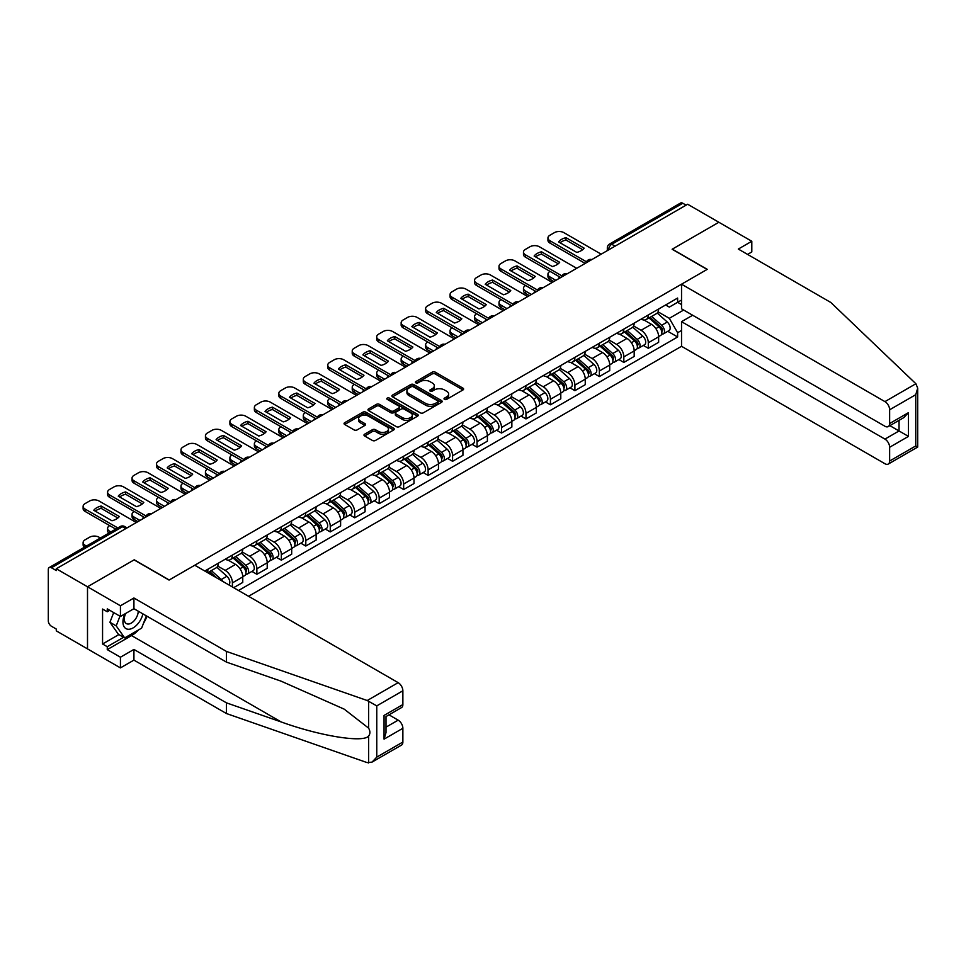 <?xml version="1.0" encoding="UTF-8"?>
<svg xmlns="http://www.w3.org/2000/svg" width="966" height="966" viewBox="0 0 966 966"><rect width="100%" height="100%" fill="white"/><g stroke="black" fill="none" stroke-linecap="round" stroke-linejoin="round"><path stroke-width="1.45" d="M444.469 399.381A1.521 0.881 0 0 0 446.63 399.381L462.98 389.938A2.174 1.256 0 0 0 463.62 389.056A2.174 1.256 0 0 0 462.98 388.163L435.28 372.164A2.174 1.256 0 0 0 432.2 372.164L415.839 381.606A1.521 0.881 0 0 0 415.392 382.234A1.521 0.881 0 0 0 415.839 382.85A1.521 0.881 0 0 0 418 382.85L420.113 381.63A6.967 4.021 0 0 1 429.967 381.63L432.273 382.971A6.967 4.021 0 0 1 434.314 385.808A6.967 4.021 0 0 1 432.273 388.658L430.16 389.878A1.521 0.881 0 0 0 429.713 390.493A1.521 0.881 0 0 0 430.16 391.121A1.521 0.881 0 0 0 432.309 391.121L434.422 389.902A6.967 4.021 0 0 1 444.275 389.902L446.594 391.23A6.967 4.021 0 0 1 448.635 394.08A6.967 4.021 0 0 1 446.594 396.917L444.469 398.137A1.521 0.881 0 0 0 444.022 398.765A1.521 0.881 0 0 0 444.469 399.381L444.469 398.137M364.617 434.193A2.174 1.256 0 0 0 363.989 435.086A2.174 1.256 0 0 0 364.617 435.98L372.393 440.46A2.174 1.256 0 0 0 375.472 440.46L393.633 429.979A2.174 1.256 0 0 0 394.273 429.085A2.174 1.256 0 0 0 393.633 428.204L365.933 412.204A2.174 1.256 0 0 0 362.854 412.204L344.693 422.685A2.174 1.256 0 0 0 344.053 423.579A2.174 1.256 0 0 0 344.693 424.472L354.075 429.894A2.174 1.256 0 0 0 357.154 429.894L364.931 425.402A2.174 1.256 0 0 0 365.571 424.509A2.174 1.256 0 0 0 364.931 423.627L360.27 420.935A5.82 3.357 0 0 1 358.567 418.556A5.82 3.357 0 0 1 362.165 415.452A5.82 3.357 0 0 1 368.505 416.177L386.75 426.706A5.82 3.357 0 0 1 388.453 429.085A5.82 3.357 0 0 1 384.854 432.2A5.82 3.357 0 0 1 378.515 431.464L375.472 429.713A2.174 1.256 0 0 0 372.393 429.713L364.617 434.193L364.617 435.98M56.294 568.757L687.659 204.249L718.861 222.265L672.131 249.24L707.1 269.429L169.207 579.986L134.238 559.797L87.508 586.773L56.294 568.757L56.294 570.568L51.44 567.766A4.432 2.56 -120 0 0 49.218 567.537A4.432 2.56 -120 0 0 48.3 569.566L48.3 620.812A4.432 2.56 -120 0 0 51.44 626.246L56.294 629.059L56.294 630.87L87.508 648.886L87.508 586.773L87.508 648.886L120.436 667.892L120.436 657.218L133.924 649.43L133.924 660.116L120.436 667.892M420.27 412.82A2.174 1.256 0 0 0 423.35 412.82L441.51 402.339A2.174 1.256 0 0 0 442.15 401.445A2.174 1.256 0 0 0 441.51 400.564L413.798 384.565A2.174 1.256 0 0 0 410.719 384.565L392.558 395.046A2.174 1.256 0 0 0 391.918 395.939A2.174 1.256 0 0 0 392.558 396.833L420.27 412.82M387.861 399.719A1.521 0.881 0 0 1 389.407 399.924L417.541 416.177L399.405 426.646A2.174 1.256 0 0 1 396.326 426.646L368.626 410.647L376.402 406.191L376.402 404.38L368.626 408.872A2.174 1.256 0 0 0 367.986 409.765A2.174 1.256 0 0 0 368.626 410.647L368.626 408.872M376.402 406.191A2.174 1.256 0 0 1 379.481 406.191L379.481 404.38A2.174 1.256 0 0 0 376.402 404.38M379.481 404.38L390.711 410.876A2.174 1.256 0 0 0 393.79 410.876L398.946 407.894A2.174 1.256 0 0 0 399.586 407A2.174 1.256 0 0 0 398.946 406.118L387.245 399.356A1.521 0.881 0 0 1 386.798 398.741A1.521 0.881 0 0 1 387.74 397.932A1.521 0.881 0 0 1 389.407 398.113L417.578 414.378A2.174 1.256 0 0 1 418.206 415.271A2.174 1.256 0 0 1 417.578 416.153L417.578 414.378M248.564 596.276L681.537 346.299L884.941 463.728A6.653 3.84 -120 0 0 888.261 464.066A6.653 3.84 -120 0 0 889.638 461.011L889.638 447.258A6.653 3.84 -120 0 0 884.941 439.107L899.044 430.957L908.463 436.39L889.638 447.258M615.052 246.161L611.756 244.265A4.432 2.56 60 0 0 609.534 244.048L680.571 203.029A4.432 2.56 60 0 1 682.793 203.246L611.756 244.265A4.432 2.56 120 0 0 608.616 249.699L608.616 249.88M686.089 205.154L682.793 203.246M648.295 314.976A10.203 5.893 60 0 1 646.182 319.553L656.53 313.576A10.203 5.893 -120 0 0 658.643 308.999M633.599 325.965L641.086 330.275A10.203 5.893 60 0 1 648.295 342.773L658.643 336.796A10.203 5.893 -120 0 0 651.434 324.298L644.02 320.024M658.643 336.796L658.643 342.314L648.295 348.291L643.332 345.43M646.182 319.553A10.203 5.893 60 0 1 641.158 319.094M648.295 342.773L648.295 348.291M623.831 329.104A10.203 5.893 60 0 1 621.718 333.681L632.066 327.703A10.203 5.893 -120 0 0 634.179 323.127M618.868 359.557L623.831 362.419L634.179 356.442L634.179 350.924A10.203 5.893 -120 0 0 626.97 338.426L619.556 334.151M621.718 333.681A10.203 5.893 60 0 1 616.694 333.222M609.135 340.08L616.622 344.403A10.203 5.893 60 0 1 623.831 356.901L623.831 362.419M599.367 343.22A10.203 5.893 60 0 1 597.254 347.808L607.602 341.831A10.203 5.893 -120 0 0 609.715 337.243M594.404 373.673L599.367 376.547L609.715 370.57L609.715 365.039A10.203 5.893 -120 0 0 602.506 352.554L595.092 348.267M597.254 347.808A10.203 5.893 60 0 1 592.23 347.337M584.672 354.208L592.158 358.519A10.203 5.893 60 0 1 599.367 371.016L599.367 376.547M574.903 357.348A10.203 5.893 60 0 1 572.79 361.924L583.138 355.947A10.203 5.893 -120 0 0 585.251 351.37M569.94 387.801L574.903 390.662L585.251 384.685L585.251 379.167A10.203 5.893 -120 0 0 578.042 366.669L570.628 362.395M572.79 361.924A10.203 5.893 60 0 1 567.766 361.465M560.208 368.336L567.694 372.647A10.203 5.893 60 0 1 574.903 385.144L574.903 390.662M550.439 371.475A10.203 5.893 60 0 1 548.326 376.052L558.674 370.075A10.203 5.893 -120 0 0 560.787 365.498M545.476 401.928L550.439 404.79L560.787 398.813L560.787 393.295A10.203 5.893 -120 0 0 553.578 380.797L546.164 376.523M548.326 376.052A10.203 5.893 60 0 1 543.303 375.593M535.744 382.451L543.23 386.774A10.203 5.893 60 0 1 550.439 399.272L550.439 404.79M525.975 385.591A10.203 5.893 60 0 1 523.862 390.179L534.21 384.202A10.203 5.893 -120 0 0 536.323 379.626M521.012 416.044L525.975 418.918L536.323 412.941L536.323 407.41A10.203 5.893 -120 0 0 529.114 394.925L521.7 390.65M523.862 390.179A10.203 5.893 60 0 1 518.839 389.721M511.28 396.579L518.766 400.902A10.203 5.893 60 0 1 525.975 413.388L525.975 418.918M501.511 399.719A10.203 5.893 60 0 1 499.398 404.295L509.746 398.318A10.203 5.893 -120 0 0 511.859 393.742M496.548 430.172L501.511 433.034L511.859 427.069L511.859 421.538A10.203 5.893 -120 0 0 504.65 409.041L497.236 404.766M499.398 404.295A10.203 5.893 60 0 1 494.375 403.836M486.816 410.707L494.302 415.018A10.203 5.893 60 0 1 501.511 427.515L501.511 433.034M477.047 413.846A10.203 5.893 60 0 1 474.934 418.423L485.282 412.446A10.203 5.893 -120 0 0 487.395 407.869M472.084 444.3L477.047 447.161L487.395 441.184L487.395 435.666A10.203 5.893 -120 0 0 480.187 423.168L472.772 418.894M474.934 418.423A10.203 5.893 60 0 1 469.911 417.964M462.352 424.835L469.838 429.145A10.203 5.893 60 0 1 477.047 441.643L477.047 447.161M452.583 427.974A10.203 5.893 60 0 1 450.47 432.551L460.818 426.574A10.203 5.893 -120 0 0 462.931 421.997M447.62 458.427L452.583 461.289L462.931 455.312L462.931 449.794A10.203 5.893 -120 0 0 455.723 437.296L448.309 433.022M450.47 432.551A10.203 5.893 60 0 1 445.447 432.092M437.888 438.95L445.374 443.273A10.203 5.893 60 0 1 452.583 455.759L452.583 461.289M428.119 442.09A10.203 5.893 60 0 1 426.006 446.666L436.354 440.701A10.203 5.893 -120 0 0 438.467 436.113M423.156 472.543L428.119 475.417L438.467 469.44L438.467 463.909A10.203 5.893 -120 0 0 431.259 451.424L423.845 447.137M426.006 446.666A10.203 5.893 60 0 1 420.983 446.207M413.424 453.078L420.91 457.389A10.203 5.893 60 0 1 428.119 469.887L428.119 475.417M403.655 456.218A10.203 5.893 60 0 1 401.542 460.794L411.89 454.817A10.203 5.893 -120 0 0 414.003 450.241M398.692 486.671L403.655 489.533L414.003 483.555L414.003 478.037A10.203 5.893 -120 0 0 406.795 465.54L399.381 461.265M401.542 460.794A10.203 5.893 60 0 1 396.519 460.335M388.96 467.206L396.446 471.517A10.203 5.893 60 0 1 403.655 484.014L403.655 489.533M379.191 470.345A10.203 5.893 60 0 1 377.078 474.922L387.426 468.945A10.203 5.893 -120 0 0 389.54 464.368M374.228 500.799L379.191 503.66L389.54 497.683L389.54 492.165A10.203 5.893 -120 0 0 382.331 479.667L374.917 475.393M377.078 474.922A10.203 5.893 60 0 1 372.055 474.463M364.496 481.322L371.982 485.644A10.203 5.893 60 0 1 379.191 498.142L379.191 503.66M354.727 484.461A10.203 5.893 60 0 1 352.614 489.05L362.962 483.072A10.203 5.893 -120 0 0 365.076 478.484M349.764 514.914L354.727 517.788L365.076 511.811L365.076 506.281A10.203 5.893 -120 0 0 357.867 493.795L350.453 489.508M352.614 489.05A10.203 5.893 60 0 1 347.591 488.579M340.032 495.449L347.519 499.772A10.203 5.893 60 0 1 354.727 512.258L354.727 517.788M330.263 498.589A10.203 5.893 60 0 1 328.15 503.165L338.498 497.188A10.203 5.893 -120 0 0 340.612 492.612M325.3 529.042L330.263 531.904L340.612 525.927L340.612 520.408A10.203 5.893 -120 0 0 333.403 507.911L325.989 503.636M328.15 503.165A10.203 5.893 60 0 1 323.127 502.706M315.568 509.577L323.055 513.888A10.203 5.893 60 0 1 330.263 526.385L330.263 531.904M305.799 512.717A10.203 5.893 60 0 1 303.686 517.293L314.035 511.316A10.203 5.893 -120 0 0 316.148 506.739M300.837 543.17L305.799 546.032L316.148 540.054L316.148 534.536A10.203 5.893 -120 0 0 308.939 522.038L301.525 517.764M303.686 517.293A10.203 5.893 60 0 1 298.663 516.834M291.104 523.693L298.591 528.016A10.203 5.893 60 0 1 305.799 540.513L305.799 546.032M281.335 526.832A10.203 5.893 60 0 1 279.222 531.421L289.571 525.444A10.203 5.893 -120 0 0 291.684 520.867M276.373 557.285L281.335 560.159L291.684 554.182L291.684 548.652A10.203 5.893 -120 0 0 284.475 536.166L277.061 531.892M279.222 531.421A10.203 5.893 60 0 1 274.199 530.962M266.64 537.82L274.127 542.143A10.203 5.893 60 0 1 281.335 554.629L281.335 560.159M256.871 540.96A10.203 5.893 60 0 1 254.758 545.536L265.107 539.559A10.203 5.893 -120 0 0 267.22 534.983M251.909 571.413L256.871 574.275L267.22 568.31L267.22 562.78A10.203 5.893 -120 0 0 260.011 550.282L252.597 546.007M254.758 545.536A10.203 5.893 60 0 1 249.735 545.078M242.176 551.948L249.663 556.259A10.203 5.893 60 0 1 256.871 568.757L256.871 574.275M232.408 555.088A10.203 5.893 60 0 1 230.294 559.664L240.643 553.687A10.203 5.893 -120 0 0 242.756 549.111M233.663 587.678L242.756 582.426L242.756 576.907A10.203 5.893 -120 0 0 235.547 564.41L228.133 560.135M230.294 559.664A10.203 5.893 60 0 1 225.271 559.205M217.712 566.076L225.199 570.387A10.203 5.893 60 0 1 232.408 582.884L232.408 586.954M207.714 572.705L216.179 567.815A10.203 5.893 -120 0 0 218.292 563.238M207.944 569.216A10.203 5.893 60 0 1 207.183 572.391M681.537 304.568L677.625 302.298L669.305 307.103L665.622 304.966M658.063 311.837L669.305 318.321L683.662 310.038M681.537 330.457L677.625 332.727L669.305 318.321M238.53 590.492L677.625 336.977L677.625 332.727M681.537 300.04L677.625 302.298L677.625 298.047L204.804 571.015M667.796 331.302L677.625 336.977M445.085 399.598L446.594 398.729A6.967 4.021 0 0 0 448.635 395.879L448.635 394.08M434.314 385.808L434.314 387.62A6.967 4.021 0 0 1 432.273 390.469L430.764 391.339M462.98 388.163L462.98 389.938L435.28 373.975A2.174 1.256 0 0 0 432.2 373.975L416.455 383.067M441.474 402.351L413.798 386.376A2.174 1.256 0 0 0 410.719 386.376L392.582 396.845L392.558 395.046M437.658 402.073A1.521 0.881 0 0 0 438.105 401.445A1.521 0.881 0 0 0 437.658 400.83L413.339 386.786A1.521 0.881 0 0 0 411.19 386.786L408.956 388.078A6.967 4.021 0 0 0 406.915 390.916A6.967 4.021 0 0 0 408.956 393.766L425.571 403.365A6.967 4.021 0 0 0 435.425 403.365L437.658 402.073L437.658 403.885A1.521 0.881 0 0 0 438.105 403.257L438.105 401.445M406.915 390.916L406.915 392.727A6.967 4.021 0 0 0 408.956 395.577L408.956 393.766M437.658 403.885L435.425 405.177A6.967 4.021 0 0 1 425.571 405.177L408.956 395.577M379.481 406.191L390.711 412.675A2.174 1.256 0 0 0 393.79 412.675L398.946 409.705A2.174 1.256 0 0 0 399.586 408.811L399.586 407M402.375 417.602A5.82 3.357 0 0 0 408.715 418.326A5.82 3.357 0 0 0 412.313 415.223A5.82 3.357 0 0 0 410.61 412.844L404.186 409.137A2.174 1.256 0 0 0 401.107 409.137L395.951 412.12A2.174 1.256 0 0 0 395.311 413.001A2.174 1.256 0 0 0 395.951 413.895L402.375 417.602L402.375 419.413A5.82 3.357 0 0 0 408.715 420.138A5.82 3.357 0 0 0 412.313 417.034L412.313 415.223M395.311 413.001L395.311 414.812A2.174 1.256 0 0 0 395.951 415.706L395.951 413.895M402.375 419.413L395.951 415.706M388.453 429.085L388.453 430.896A5.82 3.357 0 0 1 384.854 434A5.82 3.357 0 0 1 378.515 433.275L375.472 431.524A2.174 1.256 0 0 0 372.393 431.524L364.653 435.992M358.567 418.556L358.567 420.367A5.82 3.357 0 0 0 360.27 422.746L360.27 420.935M364.931 423.627L364.931 425.402L360.27 422.746M393.609 429.991L365.933 414.016A2.174 1.256 0 0 0 362.854 414.016L344.717 424.485M649.007 317.923L658.969 326.822A5.542 3.2 60 0 1 660.708 335.395L658.643 336.591M559.145 278.437L558.602 278.136A13.862 8.006 -0 0 1 559.688 276.952M649.261 318.164L653.958 320.869M550.052 271.386L549.895 271.47A6.653 3.84 -0 0 0 547.939 274.187A6.653 3.84 -0 0 0 549.895 276.904L555.848 280.345M650.009 317.343L661.094 327.245A2.657 1.534 60 0 1 661.939 331.362A2.657 1.534 60 0 1 661.698 331.459M651.664 316.389L661.638 325.288A5.542 3.2 60 0 1 663.376 333.862A5.542 3.2 60 0 1 661.698 334.031M657.23 313.044L667.277 322.028A5.542 3.2 60 0 1 669.027 330.601L663.376 333.862M553.808 281.517L549.895 279.259A6.653 3.84 180 0 1 547.939 276.542L547.939 274.187M582.679 249.663L565.979 240.015A13.862 8.006 180 0 0 560.063 242.756M585.179 263.416L549.895 243.046A6.653 3.84 180 0 1 547.939 240.329L547.939 237.974A6.653 3.84 -0 0 0 549.895 240.691L549.895 243.046M565.979 237.66A13.862 8.006 180 0 0 558.602 241.923L576.774 252.404A13.862 8.006 180 0 0 584.14 248.153L565.979 237.66L565.979 240.015M601.166 254.179L563.842 232.625A6.653 3.84 -0 0 0 554.436 232.625L549.895 235.257A6.653 3.84 -0 0 0 547.939 237.974M586.471 261.81L549.895 240.691M624.543 332.05L634.505 340.95A5.542 3.2 60 0 1 636.244 349.523L634.179 350.718M534.681 292.565L534.138 292.263A13.862 8.006 -0 0 1 535.224 291.068M624.797 332.292L629.494 334.997M525.589 285.501L525.432 285.598A6.653 3.84 -0 0 0 523.475 288.315A6.653 3.84 -0 0 0 525.432 291.032L531.385 294.473M625.545 331.471L636.63 341.372A2.657 1.534 60 0 1 637.475 345.478A2.657 1.534 60 0 1 637.234 345.574M627.2 330.517L637.174 339.404A5.542 3.2 60 0 1 638.912 347.977A5.542 3.2 60 0 1 637.234 348.158M632.766 327.172L642.813 336.144A5.542 3.2 60 0 1 644.563 344.717L638.912 347.977M529.344 295.644L525.432 293.386A6.653 3.84 180 0 1 523.475 290.669L523.475 288.315M600.079 346.178L610.041 355.065A5.542 3.2 60 0 1 611.78 363.639L609.715 364.834M510.217 306.693L509.674 306.379A13.862 8.006 -0 0 1 510.76 305.196M600.333 346.408L605.03 349.124M501.125 299.629L500.968 299.726A6.653 3.84 -0 0 0 499.011 302.43A6.653 3.84 -0 0 0 500.968 305.147L506.921 308.589M601.081 345.599L612.166 355.488A2.657 1.534 60 0 1 613.012 359.606A2.657 1.534 60 0 1 612.77 359.702M602.736 344.633L612.71 353.532A5.542 3.2 60 0 1 614.448 362.105A5.542 3.2 60 0 1 612.77 362.286M608.302 341.3L618.349 350.272A5.542 3.2 60 0 1 620.1 358.845L614.448 362.105M504.88 309.772L500.968 307.502A6.653 3.84 180 0 1 499.011 304.785L499.011 302.43M915.889 383.744L917.7 388.139L915.756 394.696L889.638 409.765A6.653 3.84 -120 0 0 884.941 401.627L915.889 383.744L830.832 302.479L738.314 249.059L751.802 241.271L718.861 222.265L672.288 249.156L707.257 269.345L681.537 284.197L884.941 401.627M751.802 241.271L751.802 251.957L747.563 254.408M681.537 346.299L681.537 321.678L884.941 439.107M681.537 284.197L681.537 308.818L884.941 426.248A6.653 3.84 -120 0 0 888.261 426.574A6.653 3.84 -120 0 0 889.638 423.531L889.638 409.765M692.67 315.242L681.537 321.678M889.867 425.656L899.044 430.957L899.044 420.355M889.638 423.531L908.463 412.663L903.753 417.638L888.261 426.574M889.638 461.011L915.756 445.942L916.746 446.509M133.924 649.43L226.442 702.85L226.442 713.536L367.213 762.633L372.055 762.089L376.764 757.127L402.87 742.045A6.653 3.84 60 0 1 401.494 745.1L372.055 762.089M226.442 702.85L281.13 721.928C319.988 736.044 363.506 743.047 368.614 736.02C370.316 733.87 370.316 731.238 368.614 728.135L344.186 709.141L281.13 681.187L226.442 662.108L133.924 608.689L120.436 616.465L107.262 608.87L107.262 611.768L102.565 609.051L102.565 643.996L107.262 646.713L123.576 637.294M226.442 713.536L133.924 660.116M402.87 690.799L376.764 705.88L367.213 700.531L226.442 651.422L133.924 598.002L120.436 605.791L87.508 586.773L134.081 559.882L169.05 580.071L194.77 565.231L398.161 682.66A6.653 3.84 60 0 1 402.87 690.799L402.87 704.564A6.653 3.84 60 0 1 401.494 707.607L386.002 716.555L386.002 732.59L384.057 739.147L384.057 715.432C386.593 716.893 386.593 716.893 384.057 715.432L402.87 704.564M120.436 605.791L120.436 616.465M138.488 629.953A24.947 14.405 -60 0 1 131.569 635.58L107.262 649.611L120.436 657.218M107.262 649.611L107.262 646.713M133.924 598.002L133.924 608.689M226.442 651.422L226.442 662.108M386.002 727.157L398.161 720.141A6.653 3.84 60 0 1 402.87 728.292L402.87 742.045M398.161 720.141L388.984 714.84M146.977 616.223A24.947 14.405 -60 0 1 143.439 623.42M109.774 610.319L107.262 611.768M102.565 643.996L118.866 634.577M124.928 613.881A14.418 8.32 120 0 0 122.948 621.995A14.418 8.32 120 0 0 131.654 628.612A14.418 8.32 120 0 0 142.896 613.869M125.701 613.434A9.865 5.699 120 0 0 124.3 619.061A9.865 5.699 120 0 0 126.353 623.589A9.865 5.699 120 0 0 133.888 621.017A9.865 5.699 120 0 0 138.259 611.188M146.373 615.873L141.604 628.154L124.674 637.922L118.407 634.312L109.931 622.261L113.698 612.577M124.674 637.922L116.21 625.883L119.965 616.199M109.931 622.261L116.21 625.883M558.215 263.79L541.515 254.143A13.862 8.006 180 0 0 535.599 256.884M560.715 277.532L525.432 257.161A6.653 3.84 180 0 1 523.475 254.444L523.475 252.09A6.653 3.84 -0 0 0 525.432 254.807L525.432 257.161M541.515 251.788A13.862 8.006 180 0 0 534.138 256.038L552.31 266.531A13.862 8.006 180 0 0 559.676 262.269L541.515 251.788L541.515 254.143M576.702 268.306L539.378 246.753A6.653 3.84 -0 0 0 529.972 246.753L525.432 249.385A6.653 3.84 -0 0 0 523.475 252.09M562.007 275.938L525.432 254.807M533.751 277.906L517.052 268.27A13.862 8.006 180 0 0 511.135 271.011M536.251 291.66L500.968 271.289A6.653 3.84 180 0 1 499.011 268.572L499.011 266.218A6.653 3.84 -0 0 0 500.968 268.934L500.968 271.289M517.052 265.916A13.862 8.006 180 0 0 509.674 270.166L527.847 280.647A13.862 8.006 180 0 0 535.212 276.397L517.052 265.916L517.052 268.27M552.238 282.422L514.914 260.88A6.653 3.84 -0 0 0 505.508 260.88L500.968 263.501A6.653 3.84 -0 0 0 499.011 266.218M537.543 290.054L500.968 268.934M575.615 360.294L585.577 369.193A5.542 3.2 60 0 1 587.316 377.766L585.251 378.962M485.753 320.821L485.21 320.507A13.862 8.006 -0 0 1 486.296 319.323M575.869 360.535L580.566 363.24M476.661 313.757L476.504 313.841A6.653 3.84 -0 0 0 474.548 316.558A6.653 3.84 -0 0 0 476.504 319.275L482.457 322.716M576.617 359.714L587.702 369.616A2.657 1.534 60 0 1 588.548 373.733A2.657 1.534 60 0 1 588.306 373.83M578.272 358.76L588.246 367.66A5.542 3.2 60 0 1 589.985 376.233A5.542 3.2 60 0 1 588.306 376.402M583.838 355.428L593.885 364.399A5.542 3.2 60 0 1 595.636 372.973L589.985 376.233M480.416 323.888L476.504 321.63A6.653 3.84 180 0 1 474.548 318.913L474.548 316.558M551.151 374.422L561.113 383.321A5.542 3.2 60 0 1 562.852 391.894L560.787 393.09M461.289 334.936L460.746 334.634A13.862 8.006 -0 0 1 461.833 333.439M551.405 374.663L556.102 377.368M452.197 327.872L452.04 327.969A6.653 3.84 -0 0 0 450.084 330.686A6.653 3.84 -0 0 0 452.04 333.403L457.993 336.844M552.154 373.842L563.238 383.744A2.657 1.534 60 0 1 564.084 387.861A2.657 1.534 60 0 1 563.842 387.958M553.808 372.888L563.782 381.775A5.542 3.2 60 0 1 565.521 390.349A5.542 3.2 60 0 1 563.842 390.53M559.374 369.543L569.421 378.515A5.542 3.2 60 0 1 571.172 387.088L565.521 390.349M455.952 338.015L452.04 335.757A6.653 3.84 180 0 1 450.084 333.041L450.084 330.686M526.687 388.549L536.649 397.437A5.542 3.2 60 0 1 538.388 406.01L536.323 407.205M436.825 349.064L436.282 348.75A13.862 8.006 -0 0 1 437.369 347.567M526.941 388.779L531.638 391.496M427.733 342L427.576 342.097A6.653 3.84 -0 0 0 425.62 344.814A6.653 3.84 -0 0 0 427.576 347.519L433.529 350.96M527.69 387.97L538.774 397.859A2.657 1.534 60 0 1 539.62 401.977A2.657 1.534 60 0 1 539.378 402.073M529.344 387.004L539.318 395.903A5.542 3.2 60 0 1 541.057 404.476A5.542 3.2 60 0 1 539.378 404.657M534.91 383.671L544.957 392.643A5.542 3.2 60 0 1 546.708 401.216L541.057 404.476M431.488 352.143L427.576 349.873A6.653 3.84 180 0 1 425.62 347.156L425.62 344.814M509.287 292.034L492.588 282.386A13.862 8.006 180 0 0 486.671 285.127M511.787 305.787L476.504 285.417A6.653 3.84 180 0 1 474.548 282.7L474.548 280.345A6.653 3.84 -0 0 0 476.504 283.062L476.504 285.417M492.588 280.031A13.862 8.006 180 0 0 485.21 284.294L503.383 294.775A13.862 8.006 180 0 0 510.748 290.524L492.588 280.031L492.588 282.386M527.774 296.55L490.45 274.996A6.653 3.84 -0 0 0 481.044 274.996L476.504 277.628A6.653 3.84 -0 0 0 474.548 280.345M513.079 304.181L476.504 283.062M484.823 306.162L468.124 296.514A13.862 8.006 180 0 0 462.207 299.255M487.323 319.915L452.04 299.532A6.653 3.84 180 0 1 450.084 296.828L450.084 294.473A6.653 3.84 -0 0 0 452.04 297.19L452.04 299.532M468.124 294.159A13.862 8.006 180 0 0 460.746 298.409L478.919 308.903A13.862 8.006 180 0 0 486.284 304.64L468.124 294.159L468.124 296.514M503.31 310.678L465.986 289.124A6.653 3.84 -0 0 0 456.58 289.124L452.04 291.756A6.653 3.84 -0 0 0 450.084 294.473M488.615 318.309L452.04 297.19M460.359 320.277L443.66 310.641A13.862 8.006 180 0 0 437.743 313.382M462.859 334.031L427.576 313.66A6.653 3.84 180 0 1 425.62 310.943L425.62 308.589A6.653 3.84 -0 0 0 427.576 311.306L427.576 313.66M443.66 308.287A13.862 8.006 180 0 0 436.282 312.537L454.455 323.03A13.862 8.006 180 0 0 461.82 318.768L443.66 308.287L443.66 310.641M478.846 324.793L441.522 303.252A6.653 3.84 -0 0 0 432.116 303.252L427.576 305.872A6.653 3.84 -0 0 0 425.62 308.589M464.151 332.425L427.576 311.306M502.223 402.677L512.185 411.564A5.542 3.2 60 0 1 513.924 420.138L511.859 421.333M412.361 363.192L411.818 362.878A13.862 8.006 -0 0 1 412.905 361.695M502.477 402.907L507.174 405.611M403.269 356.128L403.112 356.212A6.653 3.84 -0 0 0 401.156 358.929A6.653 3.84 -0 0 0 403.112 361.646L409.065 365.088M503.226 402.085L514.31 411.987A2.657 1.534 60 0 1 515.156 416.105A2.657 1.534 60 0 1 514.914 416.201M504.88 401.132L514.854 410.031A5.542 3.2 60 0 1 516.593 418.604A5.542 3.2 60 0 1 514.914 418.773M510.446 397.799L520.493 406.771A5.542 3.2 60 0 1 522.244 415.344L516.593 418.604M407.024 366.271L403.112 364.001A6.653 3.84 180 0 1 401.156 361.284L401.156 358.929M435.895 334.405L419.196 324.757A13.862 8.006 180 0 0 413.279 327.51M438.395 348.158L403.112 327.788A6.653 3.84 180 0 1 401.156 325.071L401.156 322.716A6.653 3.84 -0 0 0 403.112 325.433L403.112 327.788M419.196 322.403A13.862 8.006 180 0 0 411.818 326.665L429.991 337.146A13.862 8.006 180 0 0 437.356 332.896L419.196 322.403L419.196 324.757M454.382 338.921L417.058 317.379A6.653 3.84 -0 0 0 407.652 317.379L403.112 320A6.653 3.84 -0 0 0 401.156 322.716M439.687 346.553L403.112 325.433M477.759 416.793L487.721 425.692A5.542 3.2 60 0 1 489.46 434.265L487.395 435.461M387.897 377.308L387.354 377.006A13.862 8.006 -0 0 1 388.441 375.81M478.013 417.034L482.71 419.739M378.805 370.244L378.648 370.34A6.653 3.84 -0 0 0 376.692 373.057A6.653 3.84 -0 0 0 378.648 375.774L384.601 379.215M478.762 416.213L489.847 426.115A2.657 1.534 60 0 1 490.692 430.232A2.657 1.534 60 0 1 490.45 430.329M480.416 415.259L490.39 424.146A5.542 3.2 60 0 1 492.129 432.72A5.542 3.2 60 0 1 490.45 432.901M485.983 411.914L496.029 420.886A5.542 3.2 60 0 1 497.78 429.472L492.129 432.72M382.56 380.387L378.648 378.129A6.653 3.84 180 0 1 376.692 375.412L376.692 373.057M411.431 348.533L394.732 338.885A13.862 8.006 180 0 0 388.815 341.626M413.931 362.286L378.648 341.916A6.653 3.84 180 0 1 376.692 339.199L376.692 336.844A6.653 3.84 -0 0 0 378.648 339.561L378.648 341.916M394.732 336.53A13.862 8.006 180 0 0 387.354 340.781L405.527 351.274A13.862 8.006 180 0 0 412.893 347.023L394.732 336.53L394.732 338.885M429.918 353.049L392.594 331.495A6.653 3.84 -0 0 0 383.188 331.495L378.648 334.127A6.653 3.84 -0 0 0 376.692 336.844M415.223 360.68L378.648 339.561M453.296 430.921L463.257 439.82A5.542 3.2 60 0 1 464.996 448.393L462.931 449.588M363.433 391.435L362.89 391.121A13.862 8.006 -0 0 1 363.977 389.938M453.549 431.15L458.246 433.867M354.341 384.371L354.184 384.468A6.653 3.84 -0 0 0 352.228 387.185A6.653 3.84 -0 0 0 354.184 389.902L360.137 393.331M454.298 430.341L465.383 440.242A2.657 1.534 60 0 1 466.228 444.348A2.657 1.534 60 0 1 465.986 444.445M455.952 429.375L465.926 438.274A5.542 3.2 60 0 1 467.665 446.847A5.542 3.2 60 0 1 465.986 447.029M461.519 426.042L471.565 435.014A5.542 3.2 60 0 1 473.316 443.587L467.665 446.847M358.096 394.514L354.184 392.256A6.653 3.84 180 0 1 352.228 389.54L352.228 387.185M386.968 362.648L370.268 353.013A13.862 8.006 180 0 0 364.351 355.754M389.467 376.402L354.184 356.031A6.653 3.84 180 0 1 352.228 353.315L352.228 350.96A6.653 3.84 -0 0 0 354.184 353.677L354.184 356.031M370.268 350.658A13.862 8.006 180 0 0 362.89 354.908L381.063 365.402A13.862 8.006 180 0 0 388.429 361.139L370.268 350.658L370.268 353.013M405.454 367.177L368.131 345.623A6.653 3.84 -0 0 0 358.724 345.623L354.184 348.243A6.653 3.84 -0 0 0 352.228 350.96M390.759 374.808L354.184 353.677M428.832 445.048L438.793 453.935A5.542 3.2 60 0 1 440.532 462.509L438.467 463.704M338.969 405.563L338.426 405.249A13.862 8.006 -0 0 1 339.513 404.066M429.085 445.278L433.782 447.983M329.877 398.499L329.72 398.584A6.653 3.84 -0 0 0 327.764 401.301A6.653 3.84 -0 0 0 329.72 404.017L335.673 407.459M429.834 444.469L440.919 454.358A2.657 1.534 60 0 1 441.764 458.476A2.657 1.534 60 0 1 441.522 458.572M431.488 443.503L441.462 452.402A5.542 3.2 60 0 1 443.201 460.975A5.542 3.2 60 0 1 441.522 461.156M437.055 440.17L447.101 449.142A5.542 3.2 60 0 1 448.852 457.715L443.201 460.975M333.632 408.642L329.72 406.372A6.653 3.84 180 0 1 327.764 403.655L327.764 401.301M362.504 376.776L345.804 367.128A13.862 8.006 180 0 0 339.887 369.881M365.003 390.53L329.72 370.159A6.653 3.84 180 0 1 327.764 367.442L327.764 365.088A6.653 3.84 -0 0 0 329.72 367.805L329.72 370.159M345.804 364.774A13.862 8.006 180 0 0 338.426 369.036L356.599 379.517A13.862 8.006 180 0 0 363.965 375.267L345.804 364.774L345.804 367.128M380.99 381.292L343.667 359.75A6.653 3.84 -0 0 0 334.26 359.75L329.72 362.371A6.653 3.84 -0 0 0 327.764 365.088M366.295 388.924L329.72 367.805M404.368 459.164L414.329 468.063A5.542 3.2 60 0 1 416.068 476.636L414.003 477.832M314.505 419.679L313.962 419.377A13.862 8.006 -0 0 1 315.049 418.193M404.621 459.405L409.318 462.11M305.413 412.627L305.256 412.711A6.653 3.84 -0 0 0 303.3 415.428A6.653 3.84 -0 0 0 305.256 418.145L311.209 421.587M405.37 458.584L416.455 468.486A2.657 1.534 60 0 1 417.3 472.603A2.657 1.534 60 0 1 417.058 472.7M407.024 457.63L416.998 466.53A5.542 3.2 60 0 1 418.737 475.103A5.542 3.2 60 0 1 417.058 475.272M412.591 454.286L422.637 463.269A5.542 3.2 60 0 1 424.388 471.843L418.737 475.103M309.168 422.758L305.256 420.5A6.653 3.84 180 0 1 303.3 417.783L303.3 415.428M379.904 473.292L389.866 482.191A5.542 3.2 60 0 1 391.604 490.764L389.54 491.96M290.041 433.806L289.498 433.505A13.862 8.006 -0 0 1 290.585 432.309M380.157 473.533L384.854 476.238M280.949 426.743L280.78 426.839A6.653 3.84 -0 0 0 278.836 429.556A6.653 3.84 -0 0 0 280.78 432.273L286.745 435.714M380.906 472.712L391.991 482.614A2.657 1.534 60 0 1 392.836 486.719A2.657 1.534 60 0 1 392.594 486.816M382.56 471.758L392.534 480.645A5.542 3.2 60 0 1 394.273 489.219A5.542 3.2 60 0 1 392.594 489.4M388.127 468.413L398.173 477.385A5.542 3.2 60 0 1 399.924 485.958L394.273 489.219M284.704 436.886L280.78 434.628A6.653 3.84 180 0 1 278.836 431.911L278.836 429.556M355.44 487.419L365.402 496.307A5.542 3.2 60 0 1 367.14 504.88L365.076 506.075M265.578 447.934L265.034 447.62A13.862 8.006 -0 0 1 266.121 446.437M355.693 487.649L360.39 490.366M256.485 440.87L256.316 440.967A6.653 3.84 -0 0 0 254.372 443.672A6.653 3.84 -0 0 0 256.316 446.389L262.281 449.83M356.442 486.84L367.527 496.729A2.657 1.534 60 0 1 368.372 500.847A2.657 1.534 60 0 1 368.131 500.943M358.096 485.874L368.07 494.773A5.542 3.2 60 0 1 369.809 503.346A5.542 3.2 60 0 1 368.131 503.528M363.663 482.541L373.709 491.513A5.542 3.2 60 0 1 375.46 500.086L369.809 503.346M260.24 451.013L256.316 448.743A6.653 3.84 180 0 1 254.372 446.026L254.372 443.672M330.976 501.535L340.938 510.434A5.542 3.2 60 0 1 342.676 519.008L340.612 520.203M241.114 462.062L240.57 461.748A13.862 8.006 -0 0 1 241.657 460.565M331.229 501.777L335.926 504.481M232.021 454.998L231.852 455.083A6.653 3.84 -0 0 0 229.908 457.799A6.653 3.84 -0 0 0 231.852 460.516L237.817 463.958M331.978 500.956L343.063 510.857A2.657 1.534 60 0 1 343.908 514.975A2.657 1.534 60 0 1 343.667 515.071M333.632 500.002L343.606 508.901A5.542 3.2 60 0 1 345.345 517.474A5.542 3.2 60 0 1 343.667 517.643M339.199 496.669L349.245 505.641A5.542 3.2 60 0 1 350.996 514.214L345.345 517.474M235.776 465.129L231.852 462.871A6.653 3.84 180 0 1 229.908 460.154L229.908 457.799M306.512 515.663L316.474 524.562A5.542 3.2 60 0 1 318.212 533.135L316.148 534.331M216.65 476.178L216.106 475.876A13.862 8.006 -0 0 1 217.193 474.68M306.765 515.904L311.463 518.609M207.557 469.114L207.388 469.21A6.653 3.84 -0 0 0 205.444 471.927A6.653 3.84 -0 0 0 207.388 474.644L213.353 478.085M307.514 515.083L318.599 524.985A2.657 1.534 60 0 1 319.444 529.102A2.657 1.534 60 0 1 319.203 529.199M309.168 514.129L319.142 523.017A5.542 3.2 60 0 1 320.881 531.59A5.542 3.2 60 0 1 319.203 531.771M314.735 510.785L324.781 519.756A5.542 3.2 60 0 1 326.532 528.33L320.881 531.59M211.312 479.257L207.388 476.999A6.653 3.84 180 0 1 205.444 474.282L205.444 471.927M282.048 529.791L292.01 538.678A5.542 3.2 60 0 1 293.749 547.263L291.684 548.447M192.186 490.305L191.642 489.991A13.862 8.006 -0 0 1 192.729 488.808M282.301 530.02L286.999 532.737M183.093 483.241L182.924 483.338A6.653 3.84 -0 0 0 180.98 486.055A6.653 3.84 -0 0 0 182.924 488.76L188.889 492.201M283.05 529.211L294.135 539.1A2.657 1.534 60 0 1 294.98 543.218A2.657 1.534 60 0 1 294.739 543.315M284.704 528.245L294.678 537.144A5.542 3.2 60 0 1 296.417 545.718A5.542 3.2 60 0 1 294.739 545.899M290.271 524.912L300.317 533.884A5.542 3.2 60 0 1 302.068 542.457L296.417 545.718M186.849 493.385L182.924 491.114A6.653 3.84 180 0 1 180.98 488.41L180.98 486.055M338.04 390.904L321.34 381.256A13.862 8.006 180 0 0 315.423 383.997M340.539 404.657L305.256 384.287A6.653 3.84 180 0 1 303.3 381.57L303.3 379.215A6.653 3.84 -0 0 0 305.256 381.932L305.256 384.287M321.34 378.901A13.862 8.006 180 0 0 313.962 383.164L332.135 393.645A13.862 8.006 180 0 0 339.501 389.395L321.34 378.901L321.34 381.256M356.526 395.42L319.203 373.866A6.653 3.84 -0 0 0 309.796 373.866L305.256 376.499A6.653 3.84 -0 0 0 303.3 379.215M341.831 403.051L305.256 381.932M313.576 405.032L296.876 395.384A13.862 8.006 180 0 0 290.959 398.125M316.075 418.773L280.78 398.403A6.653 3.84 180 0 1 278.836 395.686L278.836 393.331A6.653 3.84 -0 0 0 280.78 396.048L280.78 398.403M296.876 393.029A13.862 8.006 180 0 0 289.498 397.28L307.671 407.773A13.862 8.006 180 0 0 315.037 403.51L296.876 393.029L296.876 395.384M332.062 409.548L294.739 387.994A6.653 3.84 -0 0 0 285.332 387.994L280.78 390.626A6.653 3.84 -0 0 0 278.836 393.331M317.367 417.179L280.78 396.048M289.112 419.147L272.412 409.512A13.862 8.006 180 0 0 266.495 412.253M291.611 432.901L256.316 412.53A6.653 3.84 180 0 1 254.372 409.813L254.372 407.459A6.653 3.84 -0 0 0 256.316 410.176L256.316 412.53M272.412 407.157A13.862 8.006 180 0 0 265.034 411.407L283.207 421.888A13.862 8.006 180 0 0 290.573 417.638L272.412 407.157L272.412 409.512M307.599 423.663L270.275 402.122A6.653 3.84 -0 0 0 260.868 402.122L256.316 404.742A6.653 3.84 -0 0 0 254.372 407.459M292.903 431.295L256.316 410.176M264.648 433.275L247.948 423.627A13.862 8.006 180 0 0 242.031 426.368M267.147 447.029L231.852 426.658A6.653 3.84 180 0 1 229.908 423.941L229.908 421.587A6.653 3.84 -0 0 0 231.852 424.303L231.852 426.658M247.948 421.273A13.862 8.006 180 0 0 240.57 425.535L258.743 436.016A13.862 8.006 180 0 0 266.109 431.766L247.948 421.273L247.948 423.627M283.135 437.791L245.811 416.237A6.653 3.84 -0 0 0 236.404 416.237L231.852 418.87A6.653 3.84 -0 0 0 229.908 421.587M268.439 445.423L231.852 424.303M240.184 447.403L223.484 437.755A13.862 8.006 180 0 0 217.567 440.496M242.683 461.156L207.388 440.774A6.653 3.84 180 0 1 205.444 438.069L205.444 435.714A6.653 3.84 -0 0 0 207.388 438.431L207.388 440.774M223.484 435.4A13.862 8.006 180 0 0 216.106 439.651L234.279 450.144A13.862 8.006 180 0 0 241.645 445.881L223.484 435.4L223.484 437.755M258.671 451.919L221.347 430.365A6.653 3.84 -0 0 0 211.94 430.365L207.388 432.997A6.653 3.84 -0 0 0 205.444 435.714M243.975 459.55L207.388 438.431M215.72 461.519L199.02 451.883A13.862 8.006 180 0 0 193.103 454.624M218.219 475.272L182.924 454.901A6.653 3.84 180 0 1 180.98 452.185L180.98 449.83A6.653 3.84 -0 0 0 182.924 452.547L182.924 454.901M199.02 449.528A13.862 8.006 180 0 0 191.642 453.779L209.815 464.272A13.862 8.006 180 0 0 217.181 460.009L199.02 449.528L199.02 451.883M234.207 466.035L196.883 444.493A6.653 3.84 -0 0 0 187.476 444.493L182.924 447.113A6.653 3.84 -0 0 0 180.98 449.83M219.511 473.666L182.924 452.547M257.584 543.918L267.546 552.806A5.542 3.2 60 0 1 269.285 561.379L267.22 562.574M167.722 504.433L167.178 504.119A13.862 8.006 -0 0 1 168.265 502.936M257.837 544.148L262.535 546.853M158.629 497.369L158.46 497.454A6.653 3.84 -0 0 0 156.516 500.171A6.653 3.84 -0 0 0 158.46 502.888L164.425 506.329M258.586 543.327L269.671 553.228A2.657 1.534 60 0 1 270.516 557.346A2.657 1.534 60 0 1 270.275 557.442M260.24 542.373L270.214 551.272A5.542 3.2 60 0 1 271.953 559.845A5.542 3.2 60 0 1 270.275 560.014M265.807 539.04L275.853 548.012A5.542 3.2 60 0 1 277.604 556.585L271.953 559.845M162.385 507.512L158.46 505.242A6.653 3.84 180 0 1 156.516 502.525L156.516 500.171M191.256 475.646L174.556 465.998A13.862 8.006 180 0 0 168.639 468.752M193.755 489.4L158.46 469.029A6.653 3.84 180 0 1 156.516 466.312L156.516 463.958A6.653 3.84 -0 0 0 158.46 466.675L158.46 469.029M174.556 463.644A13.862 8.006 180 0 0 167.178 467.906L185.351 478.387A13.862 8.006 180 0 0 192.717 474.137L174.556 463.644L174.556 465.998M209.743 480.162L172.419 458.621A6.653 3.84 -0 0 0 163.012 458.621L158.46 461.241A6.653 3.84 -0 0 0 156.516 463.958M195.047 487.794L158.46 466.675M233.12 558.034L243.082 566.933A5.542 3.2 60 0 1 244.821 575.507L242.756 576.702M143.258 518.549L142.714 518.247A13.862 8.006 -0 0 1 143.801 517.052M233.374 558.276L238.071 560.98M134.165 511.485L133.996 511.582A6.653 3.84 -0 0 0 132.052 514.298A6.653 3.84 -0 0 0 133.996 517.015L139.961 520.457M234.122 557.454L245.207 567.356A2.657 1.534 60 0 1 246.052 571.474A2.657 1.534 60 0 1 245.811 571.57M235.776 556.501L245.75 565.388A5.542 3.2 60 0 1 247.489 573.961A5.542 3.2 60 0 1 245.811 574.142M241.343 553.156L251.389 562.127A5.542 3.2 60 0 1 253.14 570.713L247.489 573.961M137.921 521.628L133.996 519.37A6.653 3.84 180 0 1 132.052 516.653L132.052 514.298M166.792 489.774L150.092 480.126A13.862 8.006 180 0 0 144.175 482.867M169.291 503.528L133.996 483.157A6.653 3.84 180 0 1 132.052 480.44L132.052 478.085A6.653 3.84 -0 0 0 133.996 480.802L133.996 483.157M150.092 477.772A13.862 8.006 180 0 0 142.714 482.022L160.887 492.515A13.862 8.006 180 0 0 168.253 488.265L150.092 477.772L150.092 480.126M185.279 494.29L147.955 472.736A6.653 3.84 -0 0 0 138.549 472.736L133.996 475.369A6.653 3.84 -0 0 0 132.052 478.085M170.584 501.922L133.996 480.802M208.656 572.162L212.073 575.217M208.91 572.391L213.607 575.108M109.701 525.613L109.532 525.709A6.653 3.84 -0 0 0 107.588 528.426A6.653 3.84 -0 0 0 109.532 531.143L110.909 531.928M216.77 577.922L209.658 571.582M211.312 570.616L221.286 579.515A5.542 3.2 60 0 1 222.892 581.46M216.879 567.284L226.925 576.255A5.542 3.2 60 0 1 228.701 584.816M108.916 533.075A6.653 3.84 180 0 1 107.588 530.781L107.588 528.426M142.328 503.89L125.628 494.254A13.862 8.006 180 0 0 119.712 496.995M144.828 517.643L109.532 497.273A6.653 3.84 180 0 1 107.588 494.556L107.588 492.201A6.653 3.84 -0 0 0 109.532 494.918L109.532 497.273M125.628 491.899A13.862 8.006 180 0 0 118.25 496.15L136.423 506.643A13.862 8.006 180 0 0 143.789 502.38L125.628 491.899L125.628 494.254M160.815 508.418L123.491 486.864A6.653 3.84 -0 0 0 114.085 486.864L109.532 489.484A6.653 3.84 -0 0 0 107.588 492.201M146.12 516.049L109.532 494.918M100.392 537.99L99.027 537.205A6.653 3.84 -0 0 0 89.621 537.205L85.068 539.825A6.653 3.84 -0 0 0 83.124 542.542A6.653 3.84 -0 0 0 85.068 545.259L86.445 546.056M84.453 547.203A6.653 3.84 180 0 1 83.124 544.896L83.124 542.542M117.864 518.018L101.164 508.37A13.862 8.006 180 0 0 95.248 511.123M115.763 529.114L85.068 511.4A6.653 3.84 180 0 1 83.124 508.684L83.124 506.329A6.653 3.84 -0 0 0 85.068 509.046L85.068 511.4M101.164 506.015A13.862 8.006 180 0 0 93.787 510.277L111.959 520.759A13.862 8.006 180 0 0 119.325 516.508L101.164 506.015L101.164 508.37M136.351 522.534L99.027 500.992A6.653 3.84 -0 0 0 89.621 500.992L85.068 503.612A6.653 3.84 -0 0 0 83.124 506.329M117.804 527.943L85.068 509.046M608.773 249.783L608.616 249.699A4.432 2.56 0 0 1 607.324 247.888L607.324 250.629M232.408 582.884L242.756 576.907M256.871 568.757L267.22 562.78M281.335 554.629L291.684 548.652M305.799 540.513L316.148 534.536M330.263 526.385L340.612 520.408M354.727 512.258L365.076 506.281M379.191 498.142L389.54 492.165M403.655 484.014L414.003 478.037M428.119 469.887L438.467 463.909M452.583 455.759L462.931 449.794M477.047 441.643L487.395 435.666M501.511 427.515L511.859 421.538M525.975 413.388L536.323 407.41M550.439 399.272L560.787 393.295M574.903 385.144L585.251 379.167M599.367 371.016L609.715 365.039M623.831 356.901L634.179 350.924M225.199 570.387L235.547 564.41M249.663 556.259L260.011 550.282M274.127 542.143L284.475 536.166M298.591 528.016L308.939 522.038M323.055 513.888L333.403 507.911M347.519 499.772L357.867 493.795M371.982 485.644L382.331 479.667M396.446 471.517L406.795 465.54M420.91 457.389L431.259 451.424M445.374 443.273L455.723 437.296M469.838 429.145L480.187 423.168M494.302 415.018L504.65 409.041M518.766 400.902L529.114 394.925M543.23 386.774L553.578 380.797M567.694 372.647L578.042 366.669M592.158 358.519L602.506 352.554M616.622 344.403L626.97 338.426M641.086 330.275L651.434 324.298M591.409 259.818A4.432 2.56 120 0 0 589.453 260.941M566.945 273.933A4.432 2.56 120 0 0 564.989 275.069M542.481 288.061A4.432 2.56 120 0 0 540.525 289.196M518.018 302.189A4.432 2.56 120 0 0 516.061 303.312M493.554 316.317A4.432 2.56 120 0 0 491.597 317.44M469.09 330.432A4.432 2.56 120 0 0 467.133 331.567M444.626 344.56A4.432 2.56 120 0 0 442.67 345.695M420.162 358.688A4.432 2.56 120 0 0 418.206 359.811M395.698 372.804A4.432 2.56 120 0 0 393.742 373.939M371.234 386.931A4.432 2.56 120 0 0 369.278 388.066M346.77 401.059A4.432 2.56 120 0 0 344.814 402.182M322.306 415.175A4.432 2.56 120 0 0 320.35 416.31M297.842 429.302A4.432 2.56 120 0 0 295.886 430.438M273.378 443.43A4.432 2.56 120 0 0 271.422 444.553M248.914 457.558A4.432 2.56 120 0 0 246.958 458.681M224.45 471.674A4.432 2.56 120 0 0 222.494 472.809M199.986 485.801A4.432 2.56 120 0 0 198.03 486.936M175.522 499.929A4.432 2.56 120 0 0 173.566 501.052M151.058 514.045A4.432 2.56 120 0 0 149.102 515.18M125.773 528.644L122.477 526.748L51.44 567.766M127.065 527.895L124.699 526.53A4.432 2.56 120 0 0 122.477 526.748A4.432 2.56 60 0 0 120.255 526.53L49.218 567.537M446.594 398.729L446.594 396.917M430.16 391.121L430.16 389.878M432.273 390.469L432.273 388.658M415.839 382.85L415.839 381.606M432.2 373.975L432.2 372.164M435.28 373.975L435.28 372.164M410.719 386.376L410.719 384.565M413.798 386.376L413.798 384.565M441.51 402.339L441.51 400.564M425.571 405.177L425.571 403.365M435.425 405.177L435.425 403.365M390.711 412.675L390.711 410.876M393.79 412.675L393.79 410.876M398.946 409.705L398.946 407.894M389.407 399.924L389.407 398.113M372.393 431.524L372.393 429.713M375.472 431.524L375.472 429.713M378.515 433.275L378.515 431.464M344.693 424.472L344.693 422.685M362.854 414.016L362.854 412.204M365.933 414.016L365.933 412.204M393.633 429.979L393.633 428.204M658.969 326.822L655.866 328.621M662.483 330.143L661.493 330.722M667.277 322.028L661.638 325.288M549.895 279.259L549.895 276.904M634.505 340.95L631.402 342.737M638.019 344.27L637.029 344.838M642.813 336.144L637.174 339.404M525.432 293.386L525.432 291.032M610.041 355.065L606.938 356.865M613.555 358.386L612.565 358.966M618.349 350.272L612.71 353.532M500.968 307.502L500.968 305.147M915.756 445.942L915.756 394.696M908.463 412.663L908.463 436.39M368.614 762.971L368.614 736.02M368.614 728.135L368.614 701.171M376.764 705.88L376.764 757.127M402.87 728.292L384.057 739.147M367.213 700.531L398.161 682.66M131.569 635.58L281.13 721.928M585.577 369.193L582.474 370.992M589.091 372.514L588.101 373.093M593.885 364.399L588.246 367.66M476.504 321.63L476.504 319.275M561.113 383.321L558.01 385.108M564.627 386.642L563.637 387.209M569.421 378.515L563.782 381.775M452.04 335.757L452.04 333.403M536.649 397.437L533.546 399.236M540.163 400.757L539.173 401.337M544.957 392.643L539.318 395.903M427.576 349.873L427.576 347.519M512.185 411.564L509.082 413.363M515.699 414.885L514.709 415.465M520.493 406.771L514.854 410.031M403.112 364.001L403.112 361.646M487.721 425.692L484.618 427.491M491.235 429.013L490.245 429.592M496.029 420.886L490.39 424.146M378.648 378.129L378.648 375.774M463.257 439.82L460.154 441.607M466.771 443.128L465.781 443.708M471.565 435.014L465.926 438.274M354.184 392.256L354.184 389.902M438.793 453.935L435.69 455.735M442.307 457.256L441.317 457.836M447.101 449.142L441.462 452.402M329.72 406.372L329.72 404.017M414.329 468.063L411.226 469.862M417.843 471.384L416.853 471.963M422.637 463.269L416.998 466.53M305.256 420.5L305.256 418.145M389.866 482.191L386.762 483.978M393.379 485.512L392.389 486.079M398.173 477.385L392.534 480.645M280.78 434.628L280.78 432.273M365.402 496.307L362.298 498.106M368.915 499.627L367.925 500.207M373.709 491.513L368.07 494.773M256.316 448.743L256.316 446.389M340.938 510.434L337.834 512.234M344.451 513.755L343.461 514.335M349.245 505.641L343.606 508.901M231.852 462.871L231.852 460.516M316.474 524.562L313.37 526.349M319.988 527.883L318.997 528.45M324.781 519.756L319.142 523.017M207.388 476.999L207.388 474.644M292.01 538.678L288.906 540.477M295.524 541.998L294.533 542.578M300.317 533.884L294.678 537.144M182.924 491.114L182.924 488.76M267.546 552.806L264.442 554.605M271.06 556.126L270.069 556.706M275.853 548.012L270.214 551.272M158.46 505.242L158.46 502.888M243.082 566.933L239.979 568.732M246.596 570.254L245.606 570.834M251.389 562.127L245.75 565.388M133.996 519.37L133.996 517.015M226.925 576.255L221.286 579.515M109.532 532.713L109.532 531.143M85.068 546.841L85.068 545.259M591.784 259.6A4.432 4.432 0 0 0 586.096 262.885M567.32 273.716A4.432 4.432 0 0 0 561.632 277.013M542.856 287.844A4.432 4.432 0 0 0 537.168 291.128M518.392 301.972A4.432 4.432 0 0 0 512.705 305.256M493.928 316.099A4.432 4.432 0 0 0 488.241 319.384M469.464 330.215A4.432 4.432 0 0 0 463.777 333.499M445 344.343A4.432 4.432 0 0 0 439.313 347.627M420.536 358.471A4.432 4.432 0 0 0 414.849 361.755M396.072 372.586A4.432 4.432 0 0 0 390.385 375.871M371.608 386.714A4.432 4.432 0 0 0 365.921 389.998M347.144 400.842A4.432 4.432 0 0 0 341.457 404.126M322.68 414.957A4.432 4.432 0 0 0 316.993 418.254M298.216 429.085A4.432 4.432 0 0 0 292.529 432.37M273.752 443.213A4.432 4.432 0 0 0 268.065 446.497M249.288 457.341A4.432 4.432 0 0 0 243.601 460.625M224.824 471.456A4.432 4.432 0 0 0 219.137 474.741M200.36 485.584A4.432 4.432 0 0 0 194.673 488.868M175.897 499.712A4.432 4.432 0 0 0 170.209 502.996M151.433 513.827A4.432 4.432 0 0 0 145.745 517.112M124.699 526.53A4.432 4.432 0 0 0 120.255 526.53M609.534 244.048A4.432 4.432 0 0 0 607.324 247.888M917.7 388.139L917.7 447.065L888.261 464.066"/></g></svg>
